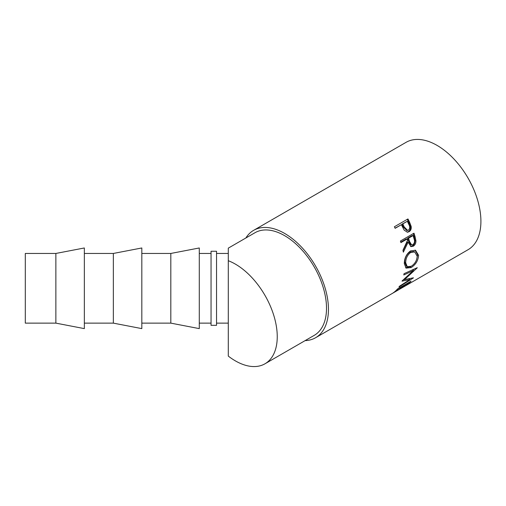 <?xml version="1.0" encoding="UTF-8"?>
<svg xmlns="http://www.w3.org/2000/svg" width="506" height="506" viewBox="0 0 506 506"><rect width="100%" height="100%" fill="white"/><g stroke="black" fill="none" stroke-linecap="round" stroke-linejoin="round"><path stroke-width="0.76" d="M235.347 264.1A59.253 34.212 60 0 1 274.056 316.313A59.253 34.212 60 0 1 264.973 363.795A59.253 34.212 60 0 1 235.347 360.86A59.253 34.212 60 0 1 228.288 356.091L228.288 260.716A59.253 34.212 60 0 1 235.347 264.1M216.536 253.455L228.288 253.455L228.288 248.142L254.992 232.722A59.253 34.212 60 0 1 284.619 235.657A59.253 34.212 60 0 1 323.321 287.87A59.253 34.212 60 0 1 314.245 335.351L264.973 363.795M407.95 218.934A61.991 35.793 60 0 1 409.607 222.298L411.157 226.372C411.517 228.838 410.815 230.616 409.05 231.704L407.539 232.21L404.212 230.205L402.011 225.923A61.991 35.793 60 0 0 401.41 224.689L395.148 228.307A61.991 35.793 60 0 0 394.376 226.777L407.95 218.934M413.978 233.196A61.991 35.793 60 0 1 415.072 236.7L415.938 240.748C415.957 243.253 415.065 245.075 413.25 246.213L410.998 246.631L408.121 242.203L403.345 252.171A61.991 35.793 60 0 0 402.953 250.268L407.564 240.261A61.991 35.793 60 0 0 407.172 238.99L400.904 242.608A61.991 35.793 60 0 0 400.398 241.033L413.978 233.196M418.576 255.309C418.19 260.603 415.711 264.689 411.131 267.573L406.09 268.123L404.307 263.683C404.326 258.25 406.4 253.993 410.543 250.906L415.521 250.268L418.576 255.309L417.608 254.796L416.571 259.698M412.365 269.806L413.307 270.609L402.125 280.9A61.991 35.793 60 0 1 402.03 281.146L409.866 279.59L399.5 286.219A61.991 35.793 60 0 1 398.905 287.111L413.345 277.946A61.991 35.793 60 0 0 413.427 277.807L403.333 279.837M413.307 270.609L403.794 274.96A61.991 35.793 60 0 0 404.022 273.702L417.254 267.693A61.991 35.793 60 0 1 417.216 267.864L404.515 279.609L404.079 279.173M411.03 281.172A61.991 35.793 60 0 1 406.28 285.352L404.882 286.156A61.991 35.793 60 0 0 408.949 282.746L404.775 285.156A61.991 35.793 60 0 1 400.708 288.572L399.316 289.375A61.991 35.793 60 0 0 403.383 285.96L398.159 288.977A61.991 35.793 60 0 1 394.092 292.386L392.7 293.189A61.991 35.793 60 0 0 397.45 289.008L411.03 281.172M245.872 237.991A61.991 35.793 60 0 1 253.62 230.35A61.991 35.793 60 0 1 284.619 233.418A61.991 35.793 60 0 1 325.118 288.047A61.991 35.793 60 0 1 315.611 337.723A61.991 35.793 60 0 1 305.124 340.614M253.62 230.35L406.078 142.325A61.991 35.793 60 0 1 437.076 145.399A61.991 35.793 60 0 1 477.575 200.028A61.991 35.793 60 0 1 468.069 249.705L315.611 337.723M211.046 309.672L211.046 251.261L216.536 251.261L216.536 325.326L211.046 325.326L211.046 309.672M55.869 323.132L25.3 323.132L25.3 253.455L55.869 253.455L55.869 323.132L84.344 328.615L84.344 247.972L55.869 253.455M113.344 253.455L113.344 323.132L141.819 328.615L141.819 247.972L113.344 253.455L84.344 253.455M170.819 253.455L170.819 323.132L199.288 328.615L199.288 247.972L170.819 253.455L141.819 253.455M410.771 252.418C407.406 254.942 405.711 258.408 405.698 262.816L407.279 266.719L411.27 266.251C414.926 263.854 416.9 260.495 417.184 256.188L414.68 251.912L410.771 252.418L409.816 252.058C406.445 254.569 404.749 257.978 404.724 262.304L405.698 262.816M409.493 241.394L411.625 244.904L412.934 244.67C414.591 243.158 414.964 241.217 414.06 238.845A61.991 35.793 60 0 0 413.092 235.568L408.563 238.181L409.493 241.394L408.582 241.267L410.67 244.676L411.618 244.904M404.205 226.922L407.653 230.401L408.437 230.135C410.005 228.649 410.132 226.751 408.823 224.43A61.991 35.793 60 0 0 407.33 221.274L402.808 223.886L404.205 226.922L403.415 227.118L406.805 230.502L407.653 230.401M404.724 262.304L406.274 266.074L407.279 266.719M414.68 251.912L413.775 251.539L409.816 252.058M413.092 235.568L412.207 235.511L407.678 238.124L408.582 241.267M408.563 238.181L407.678 238.124M407.33 221.274L402.049 224.145L403.415 227.118M402.808 223.886L402.049 224.145M409.797 278.642L409.316 278.951M414.155 269.11L412.915 270.274M415.059 250.116L417.608 254.796M410.676 266.567L405.61 267.737M407.172 238.99L406.286 238.933L400.752 242.127M408.121 242.203L407.216 242.07L403.042 250.672M413.244 233.614A60.625 35.003 60 0 1 414.167 236.599L415.015 240.559C415.021 243.019 414.123 244.815 412.314 245.948L410.53 246.454M401.41 224.689L395.078 228.168M407.26 219.332A60.625 35.003 60 0 1 408.823 222.52L410.341 226.505C410.682 228.921 409.968 230.679 408.203 231.761L407.102 232.21M409 278.585L409.866 279.59M411.131 267.573L410.17 266.877M413.25 246.213L412.314 245.948M415.938 240.748L415.015 240.559M409.05 231.704L408.203 231.761M411.157 226.372L410.341 226.505M228.288 248.142L228.288 260.716M415.072 236.7L414.167 236.599M409.607 222.298L408.823 222.52M199.288 253.455L211.046 253.455M199.288 323.132L211.046 323.132M141.819 323.132L170.819 323.132M84.344 323.132L113.344 323.132M216.536 323.132L228.288 323.132"/></g></svg>

